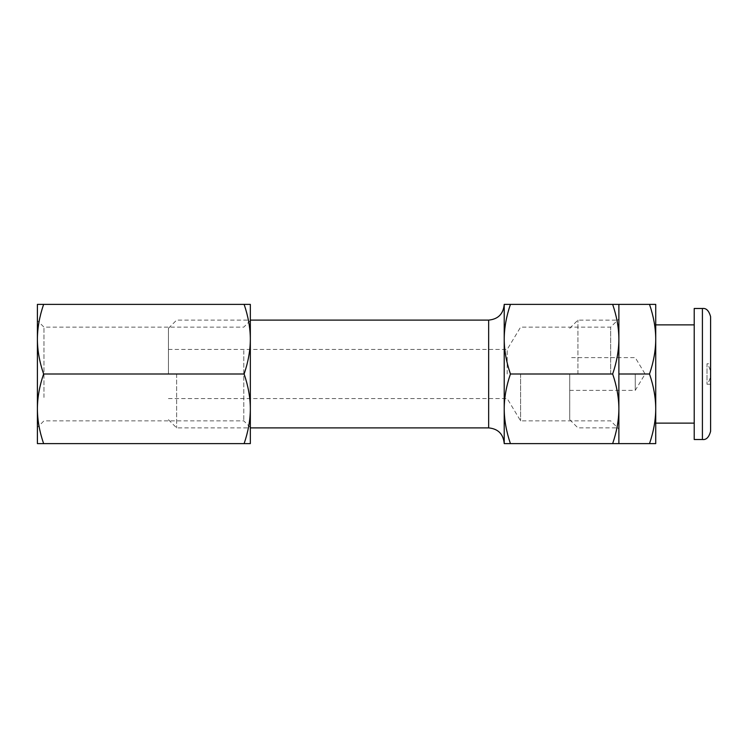 <?xml version="1.0" encoding="UTF-8"?>
<svg xmlns="http://www.w3.org/2000/svg" width="748" height="748" viewBox="0 0 748 748"><rect width="100%" height="100%" fill="white"/><g stroke="black" fill="none" stroke-linecap="round" stroke-linejoin="round"><path stroke-width="0.56" stroke-dasharray="3.74 2.81" d="M635.258 374L635.258 390.381L635.258 374M569.733 374L569.733 419.684L569.733 374M577.924 374L577.924 320.125L577.924 374M649.507 304.389L618.876 304.389L618.876 427.875L618.876 374L649.507 374C653.621 386.005 655.687 397.609 655.725 408.81L655.725 304.389L649.507 304.389C653.621 316.385 655.687 327.989 655.725 339.19C655.687 350.391 653.621 361.995 649.507 374M694.219 374L694.219 423.134L694.219 374M655.725 374L655.725 324.866L655.725 374M694.219 439.515L694.219 308.485M710.6 431.325L710.6 316.675M710.6 384.238L707.01 384.238A16.381 16.381 0 0 0 710.6 374L710.6 384.238L710.6 374A16.381 16.381 0 0 0 707.01 363.762L707.01 384.238L707.01 363.762L710.6 363.762M655.725 408.81C655.687 420.011 653.621 431.615 649.507 443.611L655.725 443.611L655.725 408.81M618.876 374L618.876 443.611L649.507 443.611M610.686 374L610.686 327.138L610.686 374M520.599 374L520.599 420.862L520.599 374M618.876 304.389L612.659 304.389C616.754 316.329 618.83 327.933 618.876 339.19L618.876 443.611L618.876 339.19C618.83 350.457 616.754 362.051 612.659 374C616.754 385.949 618.83 397.543 618.876 408.81C618.83 420.067 616.754 431.671 612.659 443.611L618.876 443.611M504.217 304.548L504.217 443.452M504.217 408.81L504.217 339.19L504.217 443.611L510.435 443.611C506.34 431.671 504.264 420.067 504.217 408.81C504.264 397.543 506.34 385.949 510.435 374C506.34 362.051 504.264 350.457 504.217 339.19C504.264 327.933 506.34 316.329 510.435 304.389L504.217 304.389L504.217 339.19M176.631 374L176.631 427.893L176.631 374M510.435 304.389L612.659 304.389M507.2 374L507.2 349.428L507.2 374M168.44 374L168.44 328.297L168.44 374M510.435 443.611L612.659 443.611M510.435 374L612.659 374M43.954 397.431L43.954 327.138L43.954 397.431M37.4 400.713L37.4 320.583L37.4 400.713M243.783 350.569L243.783 420.862L243.783 350.569M37.4 304.389L37.4 443.611L43.618 443.611C39.504 431.596 37.437 419.993 37.4 408.81C37.437 397.618 39.504 386.015 43.618 374C39.504 361.985 37.437 350.382 37.4 339.19C37.437 328.007 39.504 316.404 43.618 304.389L37.4 304.389M250.337 347.287L250.337 427.417L250.337 347.287M250.337 443.611L250.337 304.389L244.119 304.389C248.224 316.404 250.299 328.007 250.337 339.19C250.299 350.382 248.224 361.985 244.119 374C248.224 386.015 250.299 397.618 250.337 408.81C250.299 419.993 248.224 431.596 244.119 443.611L250.337 443.611M43.618 374L244.119 374M43.618 304.389L244.119 304.389M43.618 443.611L244.119 443.611M702.409 439.515L702.409 308.485M488.659 427.893L488.659 320.107M569.733 390.381L635.258 390.381L645.094 374L635.258 357.619L569.733 357.619M569.733 419.684L577.924 427.875L618.876 427.875M569.733 328.316L577.924 320.125L618.876 320.125M168.44 398.572L507.2 398.572L520.599 420.862L610.686 420.862L618.876 429.053M168.44 349.428L507.2 349.428L520.599 327.138L610.686 327.138L618.876 318.947M168.44 419.703L176.631 427.893L250.337 427.893M168.44 328.297L176.631 320.107L250.337 320.107M250.337 320.583L243.783 327.138L43.954 327.138L37.4 320.583M250.337 427.417L243.783 420.862L43.954 420.862L37.4 427.417"/><path stroke-width="1.12" d="M702.409 308.485L694.219 308.485L694.219 439.515L702.409 439.515C706.215 440.048 708.945 437.318 710.6 431.325L710.6 316.675C708.945 310.682 706.215 307.952 702.409 308.485L702.409 439.515M649.507 374C653.621 361.995 655.687 350.391 655.725 339.19L655.725 408.81C655.687 397.609 653.621 386.005 649.507 374L618.876 374L618.876 304.389L655.725 304.389L655.725 339.19C655.687 327.989 653.621 316.385 649.507 304.389M655.725 443.611L649.507 443.611C653.621 431.615 655.687 420.011 655.725 408.81L655.725 443.611M618.876 374L618.876 443.611L649.507 443.611M504.217 443.452L504.217 304.548C503.292 314.001 498.112 319.19 488.659 320.107L488.659 427.893C498.112 428.81 503.292 433.999 504.217 443.452M504.217 443.611L504.217 408.81C504.264 420.067 506.34 431.671 510.435 443.611L504.217 443.611M504.217 339.19L504.217 304.389L510.435 304.389C506.34 316.329 504.264 327.933 504.217 339.19C504.264 350.457 506.34 362.051 510.435 374C506.34 385.949 504.264 397.543 504.217 408.81M618.876 443.611L612.659 443.611C616.754 431.671 618.83 420.067 618.876 408.81C618.83 397.543 616.754 385.949 612.659 374C616.754 362.051 618.83 350.457 618.876 339.19C618.83 327.933 616.754 316.329 612.659 304.389L618.876 304.389M510.435 374L612.659 374M510.435 443.611L612.659 443.611M510.435 304.389L612.659 304.389M37.4 408.81L37.4 304.389L43.618 304.389C39.504 316.404 37.437 328.007 37.4 339.19C37.437 350.382 39.504 361.985 43.618 374C39.504 386.015 37.437 397.618 37.4 408.81C37.437 419.993 39.504 431.596 43.618 443.611L37.4 443.611L37.4 408.81M250.337 408.81L250.337 443.611L244.119 443.611C248.224 431.596 250.299 419.993 250.337 408.81C250.299 397.618 248.224 386.015 244.119 374C248.224 361.985 250.299 350.382 250.337 339.19L250.337 408.81M250.337 304.389L250.337 339.19C250.299 328.007 248.224 316.404 244.119 304.389L250.337 304.389M43.618 443.611L244.119 443.611M43.618 304.389L244.119 304.389M43.618 374L244.119 374M655.725 423.134L694.219 423.134M655.725 324.866L694.219 324.866M250.337 427.893L488.659 427.893M250.337 320.107L488.659 320.107"/></g></svg>
